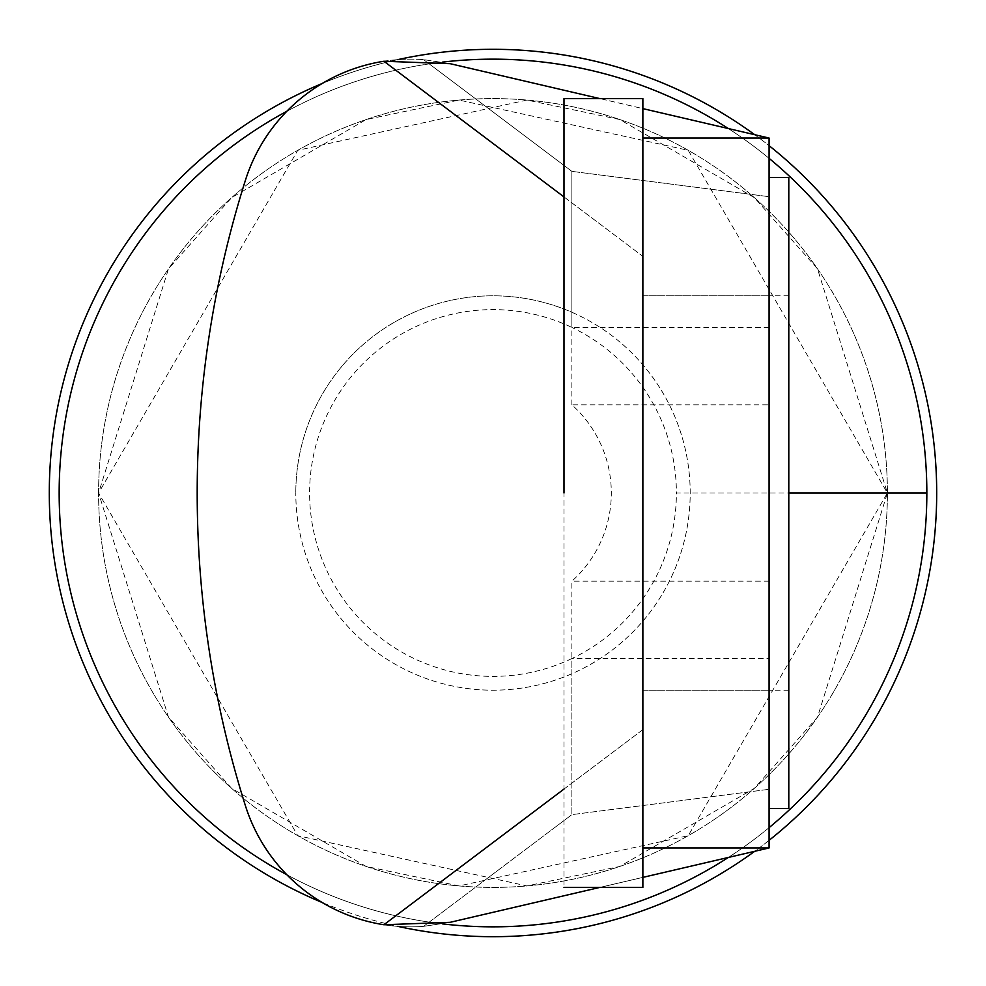 <?xml version="1.0" encoding="UTF-8"?>
<svg xmlns="http://www.w3.org/2000/svg" width="986" height="986" viewBox="0 0 986 986"><rect width="100%" height="100%" fill="white"/><g stroke="black" fill="none" stroke-linecap="round" stroke-linejoin="round"><path stroke-width="0.74" stroke-dasharray="4.93 3.7" d="M563.992 493L563.992 98.6L563.992 493L563.992 98.6L642.872 98.6L642.872 887.4L642.872 98.6L642.872 887.4L563.992 887.4L563.992 295.8L563.992 887.4M769.08 493L769.08 177.48L769.08 493M769.08 808.52L788.8 808.52L788.8 177.48L788.8 808.52L788.8 177.48L769.08 177.48M642.872 493L642.872 690.2L642.872 493M788.8 493L788.8 295.8L788.8 690.2L788.8 493L676.396 493A183.396 183.396 0 0 1 571.88 658.562L769.08 658.562L769.08 138.04L450.134 63.683L383.911 61.255A173.425 173.425 0 0 0 245.391 180.352A1038.184 1038.184 0 0 0 245.391 805.648A1038.184 1038.184 0 0 1 245.391 180.352A173.425 173.425 0 0 1 423.573 59.628L450.134 63.683L599.895 98.6M599.895 887.4L450.134 922.317L423.573 926.372A173.425 173.425 0 0 1 245.391 805.648A173.425 173.425 0 0 0 383.911 924.745L450.134 922.317L769.08 847.96L769.08 658.562M563.992 196.929L642.872 256.36L642.872 877.38L642.872 847.96L769.08 847.96L642.872 877.38L642.872 138.04L769.08 138.04L769.08 196.695L571.88 171.367L769.08 196.695L769.08 404.815L571.88 404.815A118.32 118.32 0 0 1 571.88 581.185L571.88 814.633L769.08 789.305L571.88 814.633L423.573 926.372L571.88 814.633L571.88 658.562A183.396 183.396 0 0 1 309.604 493A183.396 183.396 0 0 1 571.88 327.438L769.08 327.438M571.88 404.815L571.88 171.367L423.573 59.628L571.88 171.367L571.88 327.438A183.396 183.396 0 0 1 676.396 493M769.08 404.815L769.08 847.96L450.134 922.317L423.573 926.372A173.425 173.425 0 0 1 383.911 924.745L642.872 729.64L642.872 108.62L769.08 138.04L450.134 63.683L423.573 59.628A173.425 173.425 0 0 0 245.391 180.352A1038.184 1038.184 0 0 0 245.391 805.648A173.425 173.425 0 0 0 322.139 902.486A443.7 443.7 0 0 0 397.715 926.347M642.872 877.38L642.872 729.64L563.992 789.071M769.08 138.04L642.872 138.04L769.08 138.04L769.08 847.96L642.872 847.96L769.08 847.96L642.872 847.96L642.872 108.62L642.872 256.36L383.911 61.255M769.08 840.343A443.7 443.7 0 0 1 754.684 851.312M322.139 83.514A443.7 443.7 0 0 1 397.715 59.653M754.684 134.688A443.7 443.7 0 0 1 769.08 145.657M286.827 111.282A433.84 433.84 0 0 1 442.566 62.106M728.346 128.55A433.84 433.84 0 0 1 769.08 158.339M769.08 827.661A433.84 433.84 0 0 1 728.346 857.45M442.566 923.894A433.84 433.84 0 0 1 286.827 874.718M49.3 493A443.7 443.7 0 0 1 493 49.3A443.7 443.7 0 0 1 936.7 493A443.7 443.7 0 0 1 493 936.7A443.7 443.7 0 0 1 49.3 493M926.84 493A433.84 433.84 0 0 0 493 59.16A433.84 433.84 0 0 0 59.16 493A433.84 433.84 0 0 0 493 926.84A433.84 433.84 0 0 0 926.84 493A433.84 433.84 0 0 1 493 926.84A433.84 433.84 0 0 1 59.16 493A433.84 433.84 0 0 1 493 59.16A433.84 433.84 0 0 1 926.84 493A433.84 433.84 0 0 1 493 926.84A433.84 433.84 0 0 1 59.16 493A433.84 433.84 0 0 1 493 59.16A433.84 433.84 0 0 1 926.84 493A433.84 433.84 0 0 1 493 926.84A433.84 433.84 0 0 1 59.16 493A433.84 433.84 0 0 1 493 59.16A433.84 433.84 0 0 1 926.84 493A433.84 433.84 0 0 1 493 926.84A433.84 433.84 0 0 1 59.16 493A433.84 433.84 0 0 1 493 59.16A433.84 433.84 0 0 1 926.84 493A433.84 433.84 0 0 1 493 926.84A433.84 433.84 0 0 1 59.16 493A433.84 433.84 0 0 1 493 59.16A433.84 433.84 0 0 1 926.84 493M98.6 493A394.4 394.4 0 0 1 493 98.6A394.4 394.4 0 0 1 887.4 493A394.4 394.4 0 0 1 493 887.4A394.4 394.4 0 0 1 98.6 493A394.4 394.4 0 0 1 493 98.6A394.4 394.4 0 0 1 887.4 493A394.4 394.4 0 0 1 493 887.4A394.4 394.4 0 0 1 98.6 493L168.483 268.858L231.599 197.668L366.151 119.552L459.082 100.067L688.228 150.303L887.4 493L817.517 717.142L754.401 788.332L619.849 866.447L526.918 885.933L297.772 835.697L98.6 493L168.483 717.142L231.599 788.332L366.151 866.447L459.082 885.933L688.228 835.697L887.4 493L817.517 268.858L754.401 197.668L619.849 119.552L526.918 100.067L297.772 150.303L98.6 493M642.872 138.04L642.872 108.62M571.88 312.266A197.2 197.2 0 0 1 571.88 673.734A197.2 197.2 0 0 1 295.8 493A197.2 197.2 0 0 0 493 690.2A197.2 197.2 0 0 0 690.2 493A197.2 197.2 0 0 0 493 295.8A197.2 197.2 0 0 0 295.8 493A197.2 197.2 0 0 1 571.88 312.266M769.08 581.185L571.88 581.185M642.872 295.8L769.08 295.8L642.872 295.8M642.872 690.2L769.08 690.2L642.872 690.2M788.8 690.2L769.08 690.2L788.8 690.2M788.8 295.8L769.08 295.8L788.8 295.8"/><path stroke-width="1.48" d="M563.992 887.4L642.872 887.4L642.872 98.6L563.992 98.6L563.992 493M769.08 177.48L788.8 177.48L788.8 808.52L769.08 808.52M642.872 847.96L769.08 847.96L769.08 138.04L642.872 138.04M769.08 847.96L642.872 877.38M563.992 789.071L383.911 924.745L450.134 922.317L599.895 887.4M322.139 83.514A443.7 443.7 0 0 0 322.139 902.486A173.425 173.425 0 0 0 383.911 924.745A173.425 173.425 0 0 1 245.391 805.648A1038.184 1038.184 0 0 1 245.391 180.352A173.425 173.425 0 0 1 383.911 61.255L450.134 63.683L599.895 98.6M383.911 61.255L563.992 196.929M642.872 108.62L769.08 138.04M769.08 145.657A443.7 443.7 0 0 1 769.08 840.343M754.684 851.312A443.7 443.7 0 0 1 397.715 926.347M397.715 59.653A443.7 443.7 0 0 1 754.684 134.688M286.827 874.718A433.84 433.84 0 0 1 286.827 111.282M442.566 62.106A433.84 433.84 0 0 1 728.346 128.55M769.08 158.339A433.84 433.84 0 0 1 769.08 827.661M728.346 857.45A433.84 433.84 0 0 1 442.566 923.894M788.8 493L926.84 493"/></g></svg>
